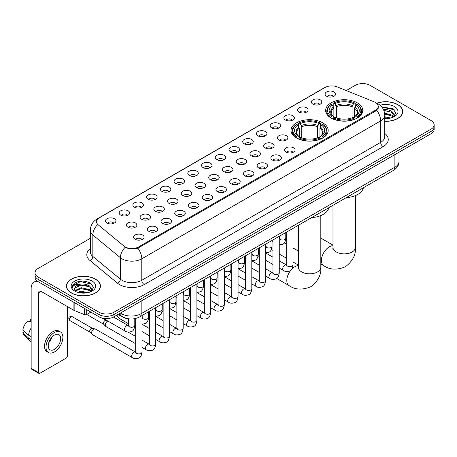 <?xml version="1.0" encoding="UTF-8"?>
<svg xmlns="http://www.w3.org/2000/svg" width="457" height="457" viewBox="0 0 457 457"><rect width="100%" height="100%" fill="white"/><g stroke="black" fill="none" stroke-linecap="round" stroke-linejoin="round"><path stroke-width="0.69" d="M322.739 122.842A18.571 10.722 0 0 0 302.5 120.517A18.571 10.722 0 0 0 291.035 130.422A18.571 10.722 0 0 0 296.479 138.003A18.571 10.722 0 0 0 316.718 140.328A18.571 10.722 0 0 0 328.183 130.422A18.571 10.722 0 0 0 322.739 122.842M357.334 102.871A18.571 10.722 0 0 0 337.095 100.546A18.571 10.722 0 0 0 325.63 110.451A18.571 10.722 0 0 0 331.068 118.032A18.571 10.722 0 0 0 351.307 120.357A18.571 10.722 0 0 0 362.772 110.451A18.571 10.722 0 0 0 357.334 102.871M312.879 104.156A5.255 3.033 180 0 1 311.84 103.299A5.255 3.033 180 0 1 313.576 99.529A5.255 3.033 180 0 1 320.311 99.866A5.255 3.033 180 0 1 321.357 103.299A5.255 3.033 180 0 1 312.879 104.156M319.672 104.47A3.153 1.822 0 0 0 318.826 103.585A3.153 1.822 0 0 0 315.718 103.122A3.153 1.822 0 0 0 313.519 104.47M299.152 112.085A5.255 3.033 180 0 1 298.113 111.222A5.255 3.033 180 0 1 299.849 107.452A5.255 3.033 180 0 1 306.584 107.789A5.255 3.033 180 0 1 307.63 111.222A5.255 3.033 180 0 1 299.152 112.085M305.944 112.399A3.153 1.822 0 0 0 305.099 111.508A3.153 1.822 0 0 0 301.991 111.051A3.153 1.822 0 0 0 299.792 112.399M285.425 120.008A5.255 3.033 180 0 1 284.385 119.151A5.255 3.033 180 0 1 286.122 115.375A5.255 3.033 180 0 1 292.857 115.718A5.255 3.033 180 0 1 293.902 119.151A5.255 3.033 180 0 1 285.425 120.008M292.217 120.322A3.153 1.822 0 0 0 291.372 119.437A3.153 1.822 0 0 0 288.264 118.974A3.153 1.822 0 0 0 286.065 120.322M271.698 127.931A5.255 3.033 180 0 1 270.658 127.075A5.255 3.033 180 0 1 272.395 123.304A5.255 3.033 180 0 1 279.13 123.641A5.255 3.033 180 0 1 280.175 127.075A5.255 3.033 180 0 1 271.698 127.931M278.49 128.246A3.153 1.822 0 0 0 277.645 127.36A3.153 1.822 0 0 0 274.537 126.897A3.153 1.822 0 0 0 272.338 128.246M257.971 135.86A5.255 3.033 180 0 1 256.931 134.998A5.255 3.033 180 0 1 258.668 131.228A5.255 3.033 180 0 1 265.403 131.565A5.255 3.033 180 0 1 266.448 134.998A5.255 3.033 180 0 1 257.971 135.86M264.763 136.175A3.153 1.822 0 0 0 263.918 135.283A3.153 1.822 0 0 0 260.81 134.826A3.153 1.822 0 0 0 258.611 136.175M244.244 143.784A5.255 3.033 180 0 1 243.204 142.927A5.255 3.033 180 0 1 244.941 139.151A5.255 3.033 180 0 1 251.676 139.494A5.255 3.033 180 0 1 252.721 142.927A5.255 3.033 180 0 1 244.244 143.784M251.036 144.098A3.153 1.822 0 0 0 250.19 143.212A3.153 1.822 0 0 0 247.083 142.75A3.153 1.822 0 0 0 244.883 144.098M230.517 151.707A5.255 3.033 180 0 1 229.477 150.85A5.255 3.033 180 0 1 231.213 147.08A5.255 3.033 180 0 1 237.954 147.417A5.255 3.033 180 0 1 238.994 150.85A5.255 3.033 180 0 1 230.517 151.707M237.309 152.021A3.153 1.822 0 0 0 236.463 151.136A3.153 1.822 0 0 0 233.356 150.673A3.153 1.822 0 0 0 231.156 152.021M216.789 159.636A5.255 3.033 180 0 1 215.75 158.773A5.255 3.033 180 0 1 217.486 155.003A5.255 3.033 180 0 1 224.227 155.34A5.255 3.033 180 0 1 225.267 158.773A5.255 3.033 180 0 1 216.789 159.636M223.582 159.95A3.153 1.822 0 0 0 222.736 159.059A3.153 1.822 0 0 0 219.628 158.602A3.153 1.822 0 0 0 217.429 159.95M203.062 167.559A5.255 3.033 180 0 1 202.023 166.702A5.255 3.033 180 0 1 203.759 162.926A5.255 3.033 180 0 1 210.5 163.269A5.255 3.033 180 0 1 211.54 166.702A5.255 3.033 180 0 1 203.062 167.559M209.854 167.873A3.153 1.822 0 0 0 209.009 166.988A3.153 1.822 0 0 0 205.901 166.525A3.153 1.822 0 0 0 203.702 167.873M189.335 175.482A5.255 3.033 180 0 1 188.295 174.625A5.255 3.033 180 0 1 190.038 170.855A5.255 3.033 180 0 1 196.773 171.192A5.255 3.033 180 0 1 197.812 174.625A5.255 3.033 180 0 1 189.335 175.482M196.127 175.796A3.153 1.822 0 0 0 195.282 174.911A3.153 1.822 0 0 0 192.174 174.448A3.153 1.822 0 0 0 189.975 175.796M175.608 183.411A5.255 3.033 180 0 1 174.568 182.549A5.255 3.033 180 0 1 176.311 178.778A5.255 3.033 180 0 1 183.046 179.115A5.255 3.033 180 0 1 184.085 182.549A5.255 3.033 180 0 1 175.608 183.411M182.406 183.725A3.153 1.822 0 0 0 181.555 182.84A3.153 1.822 0 0 0 178.447 182.377A3.153 1.822 0 0 0 176.248 183.725M161.881 191.334A5.255 3.033 180 0 1 160.841 190.478A5.255 3.033 180 0 1 162.583 186.707A5.255 3.033 180 0 1 169.319 187.044A5.255 3.033 180 0 1 170.358 190.478A5.255 3.033 180 0 1 161.881 191.334M168.679 191.649A3.153 1.822 0 0 0 167.828 190.763A3.153 1.822 0 0 0 164.72 190.301A3.153 1.822 0 0 0 162.521 191.649M148.154 199.258A5.255 3.033 180 0 1 147.114 198.401A5.255 3.033 180 0 1 148.856 194.631A5.255 3.033 180 0 1 155.591 194.968A5.255 3.033 180 0 1 156.631 198.401A5.255 3.033 180 0 1 148.154 199.258M154.952 199.572A3.153 1.822 0 0 0 154.1 198.686A3.153 1.822 0 0 0 150.999 198.224A3.153 1.822 0 0 0 148.793 199.572M134.427 207.187A5.255 3.033 180 0 1 133.387 206.324A5.255 3.033 180 0 1 135.129 202.554A5.255 3.033 180 0 1 141.864 202.891A5.255 3.033 180 0 1 142.904 206.324A5.255 3.033 180 0 1 134.427 207.187M141.224 207.501A3.153 1.822 0 0 0 140.373 206.615A3.153 1.822 0 0 0 137.271 206.153A3.153 1.822 0 0 0 135.066 207.501M120.699 215.11A5.255 3.033 180 0 1 119.66 214.253A5.255 3.033 180 0 1 121.402 210.483A5.255 3.033 180 0 1 128.137 210.82A5.255 3.033 180 0 1 129.177 214.253A5.255 3.033 180 0 1 120.699 215.11M127.497 215.424A3.153 1.822 0 0 0 126.646 214.539A3.153 1.822 0 0 0 123.544 214.076A3.153 1.822 0 0 0 121.345 215.424M106.972 223.033A5.255 3.033 180 0 1 105.933 222.176A5.255 3.033 180 0 1 107.675 218.406A5.255 3.033 180 0 1 114.41 218.743A5.255 3.033 180 0 1 115.45 222.176A5.255 3.033 180 0 1 106.972 223.033M113.77 223.353A3.153 1.822 0 0 0 112.919 222.462A3.153 1.822 0 0 0 109.817 221.999A3.153 1.822 0 0 0 107.618 223.353M326.606 96.233A5.255 3.033 180 0 1 325.567 95.376A5.255 3.033 180 0 1 327.303 91.6A5.255 3.033 180 0 1 334.038 91.943A5.255 3.033 180 0 1 335.084 95.376A5.255 3.033 180 0 1 326.606 96.233M333.399 96.547A3.153 1.822 0 0 0 332.553 95.662A3.153 1.822 0 0 0 329.446 95.199A3.153 1.822 0 0 0 327.246 96.547M278.907 140.019A5.255 3.033 180 0 1 277.867 139.162A5.255 3.033 180 0 1 279.61 135.392A5.255 3.033 180 0 1 286.345 135.729A5.255 3.033 180 0 1 287.384 139.162A5.255 3.033 180 0 1 278.907 140.019M285.705 140.333A3.153 1.822 0 0 0 284.854 139.448A3.153 1.822 0 0 0 281.752 138.985A3.153 1.822 0 0 0 279.547 140.333M265.18 147.948A5.255 3.033 180 0 1 264.14 147.085A5.255 3.033 180 0 1 265.883 143.315A5.255 3.033 180 0 1 272.618 143.652A5.255 3.033 180 0 1 273.657 147.085A5.255 3.033 180 0 1 265.18 147.948M271.978 148.262A3.153 1.822 0 0 0 271.127 147.377A3.153 1.822 0 0 0 268.025 146.914A3.153 1.822 0 0 0 265.82 148.262M251.453 155.871A5.255 3.033 180 0 1 250.413 155.014A5.255 3.033 180 0 1 252.155 151.244A5.255 3.033 180 0 1 258.891 151.581A5.255 3.033 180 0 1 259.93 155.014A5.255 3.033 180 0 1 251.453 155.871M258.251 156.185A3.153 1.822 0 0 0 257.4 155.3A3.153 1.822 0 0 0 254.298 154.837A3.153 1.822 0 0 0 252.098 156.185M237.726 163.795A5.255 3.033 180 0 1 236.686 162.938A5.255 3.033 180 0 1 238.428 159.167A5.255 3.033 180 0 1 245.163 159.504A5.255 3.033 180 0 1 246.203 162.938A5.255 3.033 180 0 1 237.726 163.795M244.524 164.109A3.153 1.822 0 0 0 243.672 163.223A3.153 1.822 0 0 0 240.571 162.761A3.153 1.822 0 0 0 238.371 164.109M223.999 171.723A5.255 3.033 180 0 1 222.959 170.861A5.255 3.033 180 0 1 224.701 167.091A5.255 3.033 180 0 1 231.436 167.428A5.255 3.033 180 0 1 232.476 170.861A5.255 3.033 180 0 1 223.999 171.723M230.796 172.038A3.153 1.822 0 0 0 229.945 171.152A3.153 1.822 0 0 0 226.843 170.69A3.153 1.822 0 0 0 224.644 172.038M210.277 179.647A5.255 3.033 180 0 1 209.232 178.79A5.255 3.033 180 0 1 210.974 175.02A5.255 3.033 180 0 1 217.709 175.357A5.255 3.033 180 0 1 218.749 178.79A5.255 3.033 180 0 1 210.277 179.647M217.069 179.961A3.153 1.822 0 0 0 216.224 179.075A3.153 1.822 0 0 0 213.116 178.613A3.153 1.822 0 0 0 210.917 179.961M196.55 187.57A5.255 3.033 180 0 1 195.505 186.713A5.255 3.033 180 0 1 197.247 182.943A5.255 3.033 180 0 1 203.982 183.28A5.255 3.033 180 0 1 205.022 186.713A5.255 3.033 180 0 1 196.55 187.57M203.342 187.89A3.153 1.822 0 0 0 202.497 186.999A3.153 1.822 0 0 0 199.389 186.536A3.153 1.822 0 0 0 197.19 187.89M182.823 195.499A5.255 3.033 180 0 1 181.777 194.642A5.255 3.033 180 0 1 183.52 190.866A5.255 3.033 180 0 1 190.255 191.209A5.255 3.033 180 0 1 191.294 194.642A5.255 3.033 180 0 1 182.823 195.499M189.615 195.813A3.153 1.822 0 0 0 188.77 194.928A3.153 1.822 0 0 0 185.662 194.465A3.153 1.822 0 0 0 183.463 195.813M169.096 203.422A5.255 3.033 180 0 1 168.05 202.565A5.255 3.033 180 0 1 169.793 198.795A5.255 3.033 180 0 1 176.528 199.132A5.255 3.033 180 0 1 177.567 202.565A5.255 3.033 180 0 1 169.096 203.422M175.888 203.736A3.153 1.822 0 0 0 175.042 202.851A3.153 1.822 0 0 0 171.935 202.388A3.153 1.822 0 0 0 169.736 203.736M155.369 211.345A5.255 3.033 180 0 1 154.323 210.488A5.255 3.033 180 0 1 156.066 206.718A5.255 3.033 180 0 1 162.801 207.055A5.255 3.033 180 0 1 163.84 210.488A5.255 3.033 180 0 1 155.369 211.345M162.161 211.665A3.153 1.822 0 0 0 161.315 210.774A3.153 1.822 0 0 0 158.208 210.317A3.153 1.822 0 0 0 156.008 211.665M141.641 219.274A5.255 3.033 180 0 1 140.596 218.417A5.255 3.033 180 0 1 142.338 214.641A5.255 3.033 180 0 1 149.073 214.984A5.255 3.033 180 0 1 150.113 218.417A5.255 3.033 180 0 1 141.641 219.274M148.434 219.589A3.153 1.822 0 0 0 147.588 218.703A3.153 1.822 0 0 0 144.481 218.24A3.153 1.822 0 0 0 142.281 219.589M127.914 227.198A5.255 3.033 180 0 1 126.869 226.341A5.255 3.033 180 0 1 128.611 222.57A5.255 3.033 180 0 1 135.346 222.907A5.255 3.033 180 0 1 136.386 226.341A5.255 3.033 180 0 1 127.914 227.198M134.706 227.512A3.153 1.822 0 0 0 133.861 226.626A3.153 1.822 0 0 0 130.753 226.164A3.153 1.822 0 0 0 128.554 227.512M286.122 152.107A5.255 3.033 180 0 1 285.077 151.25A5.255 3.033 180 0 1 286.819 147.48A5.255 3.033 180 0 1 293.554 147.817A5.255 3.033 180 0 1 294.594 151.25A5.255 3.033 180 0 1 286.122 152.107M292.914 152.427A3.153 1.822 0 0 0 292.069 151.535A3.153 1.822 0 0 0 288.961 151.073A3.153 1.822 0 0 0 286.762 152.427M272.395 160.036A5.255 3.033 180 0 1 271.349 159.179A5.255 3.033 180 0 1 273.092 155.403A5.255 3.033 180 0 1 279.827 155.746A5.255 3.033 180 0 1 280.866 159.179A5.255 3.033 180 0 1 272.395 160.036M279.187 160.35A3.153 1.822 0 0 0 278.342 159.464A3.153 1.822 0 0 0 275.234 159.002A3.153 1.822 0 0 0 273.035 160.35M258.668 167.959A5.255 3.033 180 0 1 257.622 167.102A5.255 3.033 180 0 1 259.365 163.332A5.255 3.033 180 0 1 266.1 163.669A5.255 3.033 180 0 1 267.139 167.102A5.255 3.033 180 0 1 258.668 167.959M265.46 168.273A3.153 1.822 0 0 0 264.614 167.388A3.153 1.822 0 0 0 261.507 166.925A3.153 1.822 0 0 0 259.308 168.273M244.941 175.882A5.255 3.033 180 0 1 243.895 175.025A5.255 3.033 180 0 1 245.638 171.255A5.255 3.033 180 0 1 252.373 171.592A5.255 3.033 180 0 1 253.418 175.025A5.255 3.033 180 0 1 244.941 175.882M251.733 176.202A3.153 1.822 0 0 0 250.887 175.311A3.153 1.822 0 0 0 247.78 174.854A3.153 1.822 0 0 0 245.58 176.202M231.213 183.811A5.255 3.033 180 0 1 230.168 182.954A5.255 3.033 180 0 1 231.91 179.178A5.255 3.033 180 0 1 238.645 179.521A5.255 3.033 180 0 1 239.691 182.954A5.255 3.033 180 0 1 231.213 183.811M238.006 184.125A3.153 1.822 0 0 0 237.16 183.24A3.153 1.822 0 0 0 234.053 182.777A3.153 1.822 0 0 0 231.853 184.125M217.486 191.734A5.255 3.033 180 0 1 216.441 190.877A5.255 3.033 180 0 1 218.183 187.107A5.255 3.033 180 0 1 224.918 187.444A5.255 3.033 180 0 1 225.964 190.877A5.255 3.033 180 0 1 217.486 191.734M224.278 192.049A3.153 1.822 0 0 0 223.433 191.163A3.153 1.822 0 0 0 220.325 190.7A3.153 1.822 0 0 0 218.126 192.049M203.759 199.663A5.255 3.033 180 0 1 202.714 198.801A5.255 3.033 180 0 1 204.456 195.03A5.255 3.033 180 0 1 211.191 195.368A5.255 3.033 180 0 1 212.237 198.801A5.255 3.033 180 0 1 203.759 199.663M210.551 199.977A3.153 1.822 0 0 0 209.706 199.086A3.153 1.822 0 0 0 206.598 198.629A3.153 1.822 0 0 0 204.399 199.977M190.032 207.587A5.255 3.033 180 0 1 188.987 206.73A5.255 3.033 180 0 1 190.729 202.954A5.255 3.033 180 0 1 197.464 203.296A5.255 3.033 180 0 1 198.509 206.73A5.255 3.033 180 0 1 190.032 207.587M196.824 207.901A3.153 1.822 0 0 0 195.979 207.015A3.153 1.822 0 0 0 192.871 206.553A3.153 1.822 0 0 0 190.672 207.901M176.305 215.51A5.255 3.033 180 0 1 175.26 214.653A5.255 3.033 180 0 1 177.002 210.883A5.255 3.033 180 0 1 183.737 211.22A5.255 3.033 180 0 1 184.782 214.653A5.255 3.033 180 0 1 176.305 215.51M183.097 215.824A3.153 1.822 0 0 0 182.252 214.939A3.153 1.822 0 0 0 179.144 214.476A3.153 1.822 0 0 0 176.945 215.824M162.578 223.439A5.255 3.033 180 0 1 161.532 222.576A5.255 3.033 180 0 1 163.275 218.806A5.255 3.033 180 0 1 170.01 219.143A5.255 3.033 180 0 1 171.055 222.576A5.255 3.033 180 0 1 162.578 223.439M169.37 223.753A3.153 1.822 0 0 0 168.524 222.862A3.153 1.822 0 0 0 165.417 222.405A3.153 1.822 0 0 0 163.218 223.753M148.851 231.362A5.255 3.033 180 0 1 147.805 230.505A5.255 3.033 180 0 1 149.548 226.729A5.255 3.033 180 0 1 156.283 227.072A5.255 3.033 180 0 1 157.328 230.505A5.255 3.033 180 0 1 148.851 231.362M155.643 231.676A3.153 1.822 0 0 0 154.797 230.791A3.153 1.822 0 0 0 151.69 230.328A3.153 1.822 0 0 0 149.49 231.676M135.123 239.285A5.255 3.033 180 0 1 134.078 238.428A5.255 3.033 180 0 1 135.82 234.658A5.255 3.033 180 0 1 142.555 234.995A5.255 3.033 180 0 1 143.601 238.428A5.255 3.033 180 0 1 135.123 239.285M141.916 239.599A3.153 1.822 0 0 0 141.07 238.714A3.153 1.822 0 0 0 137.963 238.251A3.153 1.822 0 0 0 135.763 239.599M374.18 101.842A9.46 5.461 180 0 1 375.443 102.454A9.46 5.461 180 0 1 378.213 106.315A9.46 5.461 180 0 1 375.443 110.183L138.568 246.94A9.46 5.461 180 0 1 124.127 246.209L98.209 224.838A9.46 5.461 180 0 1 96.496 221.708A9.46 5.461 180 0 1 99.266 217.846L325.047 87.493A9.46 5.461 180 0 1 337.163 86.881L374.18 101.842M129.662 318.94A10.511 6.067 180 0 1 121.785 316.37L118.866 313.965M384.754 121.334A16.995 9.814 0 0 0 402.72 111.542A16.995 9.814 0 0 0 397.744 104.602A16.995 9.814 0 0 0 376.808 103.185M95.456 279.13A16.995 9.814 0 0 0 76.93 276.999A16.995 9.814 0 0 0 66.442 286.065A16.995 9.814 0 0 0 71.418 293.006A16.995 9.814 0 0 0 89.938 295.131A16.995 9.814 0 0 0 100.431 286.065A16.995 9.814 0 0 0 95.456 279.13M378.585 106.715L376.734 110.274L375.814 110.948L137.871 248.18C133.918 249.316 130.028 249.174 126.206 247.757L125.184 247.26A12.265 8.203 129.5 0 0 120.397 257.731L92.845 235.018A14.018 8.095 180 0 1 90.309 230.374L90.309 251.83A14.018 8.095 0 0 0 92.845 256.474L120.397 279.193A14.018 8.095 0 0 0 121.968 280.272A14.018 8.095 0 0 0 141.79 280.272L380.647 142.367A14.018 8.095 0 0 0 384.754 136.643L384.754 115.187A14.018 8.095 180 0 1 380.647 120.911A12.265 7.084 -120 0 0 376.734 110.274M90.309 238.326L38.091 268.47A10.511 6.067 0 0 0 35.012 272.76L35.012 277.342A10.511 6.067 0 0 0 38.091 281.632L99.043 316.821L99.043 314.536A10.511 6.067 0 0 0 113.913 314.536L431.071 131.422A10.511 6.067 0 0 0 434.15 127.132A10.511 6.067 0 0 1 431.071 131.422L113.913 314.536A10.511 6.067 0 0 1 99.043 314.536L38.091 279.341L99.043 314.536L99.043 312.245A10.511 6.067 0 0 0 113.913 312.245L431.071 129.137A10.511 6.067 0 0 0 434.15 124.841A10.511 6.067 0 0 0 431.071 120.551L370.119 85.362A10.511 6.067 0 0 0 355.249 85.362L346.257 90.555M35.012 275.051A10.511 6.067 0 0 0 38.091 279.341A10.511 6.067 0 0 1 35.012 275.051M384.754 133.438A17.52 10.117 180 0 1 383.126 146.657L144.263 284.562A17.52 10.117 180 0 1 119.488 284.562A17.52 10.117 180 0 1 117.523 283.214L89.972 260.496A3.502 2.342 -50.5 0 0 92.845 256.474L92.845 235.018A12.265 8.203 129.5 0 1 97.598 224.581L96.256 221.702L97.987 218.754M35.012 272.76A10.511 6.067 0 0 0 38.091 277.051L99.043 312.245M99.043 316.821A10.511 6.067 0 0 0 113.913 316.821L431.071 133.712A10.511 6.067 0 0 0 434.15 129.422L434.15 124.841M384.754 121.236A16.818 9.711 0 0 0 402.548 111.542A16.818 9.711 0 0 0 397.619 104.67A16.818 9.711 0 0 0 376.956 103.253M384.754 116.752L390.661 118.02M384.754 117.66L389.153 118.34M384.588 113.119L391.923 115.095L393.723 116.815M384.703 114.027L391.923 116.004L393.254 117.129M382.972 109.6C386.331 109.246 389.318 109.869 391.923 111.462L394.488 115.495L394.425 116.164M383.84 110.423L391.923 112.371L394.46 115.952M384.754 118.597A12.265 7.084 0 0 0 394.402 116.546A12.265 7.084 0 0 0 394.397 106.532A12.265 7.084 0 0 0 380.098 105.247M393.403 117.061L395.756 112.919L393.066 108.84L381.664 106.812M381.966 107.178L394.151 109.703M383.914 110.623L389.77 111.285M384.72 114.233L389.77 114.918M384.754 117.866L389.021 118.363M71.543 292.931A16.818 9.711 0 0 0 89.875 295.039A16.818 9.711 0 0 0 100.254 286.065A16.818 9.711 0 0 0 95.33 279.198A16.818 9.711 0 0 0 76.999 277.096A16.818 9.711 0 0 0 66.613 286.065A16.818 9.711 0 0 0 71.543 292.931M77.456 292.246L81.169 291.338L88.367 292.549M78.907 292.646L81.169 292.246L86.859 292.863M91.109 291.589L93.468 287.442L90.777 283.363C85.013 280.387 79.518 280.352 74.285 283.26L72.263 286.962L72.457 288.15C72.572 285.482 75.314 284.145 80.678 284.128A8.763 5.056 0 0 0 74.674 288.927A8.763 5.056 0 0 0 75.102 290.486L81.169 287.704L89.629 289.618L91.434 291.338M75.394 290.966L81.169 288.613L89.629 290.532L90.96 291.657M80.678 284.128C84.042 283.774 87.024 284.391 89.629 285.985L92.194 290.024L92.137 290.692M74.68 289.024L74.977 287.95L81.169 284.979L89.629 286.893L92.165 290.475M75.102 290.486L76.148 291.76M92.108 281.061A12.265 7.084 0 0 0 74.765 281.061A12.265 7.084 0 0 0 74.765 291.075A12.265 7.084 0 0 0 92.108 291.075A12.265 7.084 0 0 0 92.108 281.061M72.269 287.042L72.646 285.545L80.546 281.592L91.857 284.231M77.833 285.728L80.546 285.225L87.481 285.814M77.833 289.361L80.546 288.858L87.481 289.447M79.141 292.697L86.727 292.886M330.731 117.837L331.234 116.506A16.681 9.631 0 0 1 331.234 104.396L332.376 105.059A15.07 8.7 0 0 0 332.376 115.844L333.513 116.489L333.878 117.843M333.878 117.289L333.878 108.229L332.376 105.059M333.21 106.492L333.21 103.248L333.707 102.962A16.681 9.631 0 0 1 354.689 102.962L353.541 103.625A15.07 8.7 0 0 0 334.855 103.625L336.352 106.801L336.352 117.877M352.044 117.877L352.044 106.801L353.541 103.625M346.292 197.618A19.274 11.128 0 0 0 363.361 187.764M333.21 118.797A17.383 10.037 0 0 0 355.186 118.797L354.689 117.94A16.681 9.631 0 0 1 333.707 117.94L333.21 119.094M355.186 119.094L355.186 118.797M331.234 104.396L330.731 104.682A17.383 10.037 0 0 0 326.818 111.022A17.383 10.037 0 0 0 330.731 117.369M354.689 102.962L355.186 103.248L355.186 106.492M333.707 117.94L334.855 117.278A15.07 8.7 0 0 0 353.541 117.278L354.689 117.94M332.376 115.844L331.234 116.506M334.855 103.625L333.707 102.962M333.513 107.007A13.476 7.78 0 0 0 333.513 116.489L333.576 116.529C331.662 114.678 330.879 113.422 331.234 112.759A12.967 7.483 0 0 1 333.878 108.229M357.665 117.369A17.383 10.037 0 0 0 361.578 111.022A17.383 10.037 0 0 0 357.665 104.682L357.168 104.396A16.681 9.631 0 0 1 357.168 116.506L357.665 117.837M357.168 116.506L356.02 115.844A15.07 8.7 0 0 0 356.02 105.059L357.168 104.396M356.02 105.059L354.523 108.229L354.523 117.289L354.889 116.489L356.02 115.844M354.523 108.229A12.967 7.483 0 0 1 357.163 112.759C357.517 113.427 356.74 114.684 354.826 116.529L354.889 116.489A13.476 7.78 0 0 0 354.889 107.007M354.523 117.843L354.523 117.289M296.142 137.808L296.639 136.477A16.681 9.631 0 0 1 296.639 124.367L297.787 125.029A15.07 8.7 0 0 0 297.787 135.815L298.918 136.46L299.289 137.814M299.289 137.26L299.289 128.2L297.787 125.029M298.621 126.463L298.621 123.219L299.118 122.933A16.681 9.631 0 0 1 320.1 122.933L318.952 123.596A15.07 8.7 0 0 0 300.266 123.596L301.763 126.772L301.763 137.848M317.455 137.848L317.455 126.772L318.952 123.596M311.703 217.589A19.274 11.128 0 0 0 328.766 207.735M298.621 138.768A17.383 10.037 0 0 0 320.597 138.768L320.1 137.911A16.681 9.631 0 0 1 299.118 137.911L298.621 139.065M320.597 139.065L320.597 138.768M296.639 124.367L296.142 124.652A17.383 10.037 0 0 0 292.229 130.993A17.383 10.037 0 0 0 296.142 137.34M320.1 122.933L320.597 123.219L320.597 126.463M299.118 137.911L300.266 137.249A15.07 8.7 0 0 0 318.952 137.249L320.1 137.911M297.787 135.815L296.639 136.477M300.266 123.596L299.118 122.933M298.918 126.977A13.476 7.78 0 0 0 298.918 136.46L298.987 136.5C297.067 134.649 296.29 133.393 296.644 132.73A12.967 7.483 0 0 1 299.289 128.2M323.076 137.34A17.383 10.037 0 0 0 326.989 130.993A17.383 10.037 0 0 0 323.076 124.652L322.579 124.367A16.681 9.631 0 0 1 322.579 136.477L323.076 137.808M322.579 136.477L321.431 135.815A15.07 8.7 0 0 0 321.431 125.029L322.579 124.367M321.431 125.029L319.934 128.2L319.934 137.26L320.3 136.46L321.431 135.815M319.934 128.2A12.967 7.483 0 0 1 322.573 132.73C322.928 133.398 322.145 134.655 320.237 136.5L320.3 136.46A13.476 7.78 0 0 0 320.3 126.977M319.934 137.814L319.934 137.26M128.474 323.722L119.643 318.626A3.153 1.822 -60 0 1 119.391 318.42A3.153 1.822 -60 0 1 118.991 317.181A3.153 1.822 -60 0 1 119.797 314.73M117.603 316.438A2.279 1.314 -60 0 1 117.42 316.29A2.279 1.314 -60 0 1 117.135 315.393A2.279 1.314 -60 0 1 117.175 314.936M135.683 343.738L105.921 326.549A3.153 1.822 -60 0 1 105.664 326.344A3.153 1.822 -60 0 1 105.264 325.104A3.153 1.822 -60 0 1 107.498 321.242A3.153 1.822 -60 0 1 107.869 321.065M103.876 324.361A2.279 1.314 -60 0 1 103.693 324.213A2.279 1.314 -60 0 1 103.408 323.316A2.279 1.314 -60 0 1 105.019 320.528A2.279 1.314 -60 0 1 105.938 320.328L107.018 320.574M141.996 315.57L141.996 352.044C141.561 355.706 140.425 357.751 138.591 358.179C135.986 358.985 133.89 358.808 132.307 357.637L92.194 334.478A3.153 1.822 -60 0 1 91.937 334.273A3.153 1.822 -60 0 1 91.537 333.033A3.153 1.822 -60 0 1 93.771 329.171A3.153 1.822 -60 0 1 95.039 328.897A3.153 1.822 -60 0 1 95.347 329.011L136.1 352.427M90.149 332.285A2.279 1.314 -60 0 1 89.966 332.142A2.279 1.314 -60 0 1 89.681 331.245A2.279 1.314 -60 0 1 91.291 328.452A2.279 1.314 -60 0 1 92.211 328.257L95.039 328.897M86.716 309.703L86.716 314.496L90.869 312.102M37.971 281.563A14.018 8.095 -120 0 0 34.058 282.083A14.018 8.095 -120 0 0 31.156 288.498L31.156 368.325L38.588 372.615L38.588 292.788A3.502 2.022 60 0 1 39.313 291.183A3.502 2.022 60 0 1 41.067 291.36L73.914 310.32L73.914 302.311M38.588 372.615A1.754 1.011 120 0 0 38.948 373.415L31.516 369.125A1.754 1.011 -60 0 1 31.156 368.325M38.948 373.415A1.754 1.011 120 0 0 39.828 373.329L66.094 358.168A1.754 1.011 120 0 0 67.328 356.02L67.328 306.521M86.716 314.496A1.754 1.011 180 0 1 84.476 314.61L74.148 310.434A1.754 1.011 180 0 1 73.914 310.32M54.446 349.382A8.763 5.056 120 0 0 60.17 341.665A8.763 5.056 120 0 0 58.827 334.644A8.763 5.056 120 0 0 54.446 335.078A8.763 5.056 120 0 0 48.722 342.796A8.763 5.056 120 0 0 50.064 349.816A8.763 5.056 120 0 0 54.446 349.382M48.785 342.59A8.763 5.056 120 0 0 51.927 337.146M31.156 319.849L30.413 319.626L30.413 321.385L31.156 321.814M60.404 331.913L58.919 331.057A11.916 6.878 120 0 0 52.961 331.645A11.916 6.878 120 0 0 45.174 342.144A11.916 6.878 120 0 0 47.002 351.69L48.488 352.547A11.916 6.878 120 0 0 54.446 351.959A11.916 6.878 120 0 0 62.226 341.459A11.916 6.878 120 0 0 60.404 331.913A11.916 6.878 120 0 0 54.446 332.502A11.916 6.878 120 0 0 46.66 343.001A11.916 6.878 120 0 0 48.488 352.547M31.156 328.04A11.562 6.678 120 0 0 28.523 335.164L22.85 329.857A9.111 5.261 120 0 1 27.934 321.054L31.156 322.031M31.156 336.683L28.523 335.164M25.918 332.73L24.375 331.839L22.85 332.719L28.523 338.026L31.156 339.545M28.523 338.026A11.562 6.678 120 0 0 29.951 341.259A11.562 6.678 120 0 0 30.825 341.945L31.156 342.133M31.156 319.414A9.111 5.261 120 0 0 30.413 319.626M22.85 332.719A9.111 5.261 120 0 0 23.93 334.987L29.951 341.259M138.568 246.94L138.568 247.905M375.443 110.183L375.443 111.165M144.263 284.562A3.502 2.022 60 0 1 141.79 280.272L141.79 258.816A14.018 8.095 180 0 1 121.968 258.816A14.018 8.095 180 0 1 120.397 257.731L120.397 279.193A3.502 2.342 -50.5 0 1 117.523 283.214M384.754 115.187C384.514 110.148 382.303 106.367 378.11 103.848L376.339 102.991A12.265 5.741 112 0 0 376.174 102.928M137.871 248.18A12.265 7.084 60 0 1 141.79 258.816L380.647 120.911L380.647 142.367A3.502 2.022 60 0 0 383.126 146.657M98.226 218.56A12.265 7.084 -120 0 0 96.953 219.034C92.76 221.554 90.543 225.335 90.309 230.374M96.953 219.034L324.019 87.944A12.265 7.084 60 0 1 324.944 87.55M89.972 260.496A17.52 10.117 180 0 1 90.309 248.625M113.913 312.245L113.913 316.821M431.071 129.137L431.071 133.712M38.091 277.051L38.091 281.632M120.402 313.074A14.018 8.095 0 0 0 121.345 313.673A14.018 8.095 0 0 0 141.167 313.673L394.894 167.188A14.018 8.095 0 0 0 399.001 161.464C399.104 164.943 397.253 167.919 393.443 170.398L139.716 316.884A7.009 4.044 60 0 0 141.167 313.673L141.167 301.089M394.894 154.597L394.894 167.188A7.009 4.044 60 0 1 393.443 170.398M119.837 313.405A7.009 4.69 129.5 0 0 121.059 315.684L118.929 313.925M355.415 195.607L355.415 247.386A11.214 6.472 180 0 1 352.13 251.961A11.214 6.472 180 0 1 336.272 251.961A11.214 6.472 180 0 1 332.987 247.386L332.839 248.705M355.415 247.386C355.992 254.76 352.673 261.204 345.452 266.722C337.066 270.218 329.828 269.87 323.727 265.683A11.214 6.472 -60 0 1 322.008 256.697A11.214 6.472 -60 0 1 329.331 246.814A11.214 6.472 -60 0 1 332.987 245.735M352.044 106.801A12.967 7.483 0 0 0 336.352 106.801M352.41 105.578A13.476 7.78 0 0 0 335.986 105.578M320.82 215.578L320.82 267.356A11.214 6.472 180 0 1 317.541 271.932A11.214 6.472 180 0 1 301.683 271.932A11.214 6.472 180 0 1 298.398 267.356L298.25 268.676M291.669 269.276A11.214 6.472 -60 0 1 294.742 266.785A11.214 6.472 -60 0 1 298.398 265.706M320.82 267.356C321.402 274.731 318.083 281.175 310.863 286.693C302.477 290.189 295.233 289.841 289.138 285.648A11.214 6.472 -60 0 1 290.989 270.041M317.455 126.772A12.967 7.483 0 0 0 301.763 126.772M317.821 125.549A13.476 7.78 0 0 0 301.397 125.549M292.988 228.391L292.988 264.866A3.153 1.822 180 0 1 291.92 266.231A3.153 1.822 180 0 1 287.607 266.151A3.153 1.822 180 0 1 286.682 264.866L286.579 265.546L286.865 265.311M292.988 264.866C292.56 268.527 291.423 270.573 289.589 271.001C286.985 271.806 284.888 271.629 283.306 270.458A3.153 1.822 -60 0 1 282.82 267.933A3.153 1.822 -60 0 1 284.882 265.151A3.153 1.822 -60 0 1 285.019 265.077A3.153 1.822 -60 0 1 286.459 264.997L287.099 265.249M279.261 236.32L279.261 272.789A3.153 1.822 180 0 1 278.193 274.16A3.153 1.822 180 0 1 273.88 274.08A3.153 1.822 180 0 1 272.955 272.789L272.852 273.475L273.137 273.24M279.261 272.789C278.833 276.456 277.696 278.502 275.862 278.93C273.257 279.735 271.161 279.553 269.579 278.382A3.153 1.822 -60 0 1 269.093 275.857A3.153 1.822 -60 0 1 271.155 273.08A3.153 1.822 -60 0 1 271.292 273A3.153 1.822 -60 0 1 272.732 272.92L273.372 273.172M265.534 244.244L265.534 280.718A3.153 1.822 180 0 1 264.466 282.083A3.153 1.822 180 0 1 260.153 282.003A3.153 1.822 180 0 1 259.228 280.718L259.125 281.398L259.41 281.164M265.534 280.718C265.106 284.38 263.969 286.425 262.135 286.853C259.53 287.659 257.434 287.476 255.851 286.31A3.153 1.822 -60 0 1 255.366 283.78A3.153 1.822 -60 0 1 257.428 281.004A3.153 1.822 -60 0 1 257.565 280.929A3.153 1.822 -60 0 1 259.005 280.849L259.645 281.101M251.807 252.167L251.807 288.641A3.153 1.822 180 0 1 250.739 290.006A3.153 1.822 180 0 1 246.426 289.932A3.153 1.822 180 0 1 245.5 288.641L245.403 289.321L245.683 289.092M251.807 288.641C251.379 292.303 250.242 294.348 248.408 294.776C245.803 295.588 243.707 295.405 242.124 294.234A3.153 1.822 -60 0 1 241.639 291.709A3.153 1.822 -60 0 1 243.701 288.927A3.153 1.822 -60 0 1 243.838 288.853A3.153 1.822 -60 0 1 245.278 288.773L245.917 289.024M238.08 260.096L238.08 296.564A3.153 1.822 180 0 1 237.012 297.935A3.153 1.822 180 0 1 232.699 297.855A3.153 1.822 180 0 1 231.773 296.564L231.676 297.25L231.956 297.016M238.08 296.564C237.651 300.232 236.515 302.277 234.681 302.705C232.076 303.511 229.98 303.328 228.397 302.157A3.153 1.822 -60 0 1 227.912 299.632A3.153 1.822 -60 0 1 229.974 296.856A3.153 1.822 -60 0 1 230.111 296.776A3.153 1.822 -60 0 1 231.55 296.696L232.19 296.953M224.353 268.019L224.353 304.493A3.153 1.822 180 0 1 223.284 305.859A3.153 1.822 180 0 1 218.972 305.779A3.153 1.822 180 0 1 218.046 304.493L217.949 305.173L218.229 304.939M224.353 304.493C223.924 308.155 222.788 310.2 220.954 310.629C218.349 311.434 216.252 311.251 214.67 310.086A3.153 1.822 -60 0 1 214.184 307.555A3.153 1.822 -60 0 1 216.247 304.779A3.153 1.822 -60 0 1 216.384 304.705A3.153 1.822 -60 0 1 217.823 304.625L218.463 304.876M210.626 275.942L210.626 312.417A3.153 1.822 180 0 1 209.557 313.782A3.153 1.822 180 0 1 205.244 313.708A3.153 1.822 180 0 1 204.319 312.417L204.222 313.096L204.502 312.868M210.626 312.417C210.197 316.078 209.06 318.123 207.227 318.552C204.622 319.363 202.525 319.18 200.943 318.009A3.153 1.822 -60 0 1 200.457 315.484A3.153 1.822 -60 0 1 202.52 312.702A3.153 1.822 -60 0 1 202.657 312.628A3.153 1.822 -60 0 1 204.096 312.548L204.736 312.799M196.898 283.871L196.898 320.346A3.153 1.822 180 0 1 195.83 321.711A3.153 1.822 180 0 1 191.517 321.631A3.153 1.822 180 0 1 190.592 320.346L190.495 321.025L190.775 320.791M196.898 320.346C196.47 324.007 195.333 326.052 193.5 326.481C190.895 327.286 188.798 327.103 187.216 325.932A3.153 1.822 -60 0 1 186.73 323.407A3.153 1.822 -60 0 1 188.792 320.631A3.153 1.822 -60 0 1 188.93 320.551A3.153 1.822 -60 0 1 190.369 320.471L191.009 320.728M183.171 291.795L183.171 328.269A3.153 1.822 180 0 1 182.109 329.634A3.153 1.822 180 0 1 177.79 329.554A3.153 1.822 180 0 1 176.865 328.269L176.768 328.949L177.048 328.714M183.171 328.269C182.743 331.931 181.606 333.976 179.772 334.404C177.167 335.209 175.071 335.027 173.489 333.861A3.153 1.822 -60 0 1 173.003 331.331A3.153 1.822 -60 0 1 175.065 328.554A3.153 1.822 -60 0 1 175.202 328.48A3.153 1.822 -60 0 1 176.642 328.4L177.282 328.652M169.45 299.718L169.45 336.192A3.153 1.822 180 0 1 168.382 337.557A3.153 1.822 180 0 1 164.063 337.483A3.153 1.822 180 0 1 163.138 336.192L163.04 336.872L163.32 336.643M169.45 336.192C169.016 339.854 167.879 341.899 166.045 342.327C163.44 343.138 161.344 342.956 159.761 341.785A3.153 1.822 -60 0 1 159.276 339.26A3.153 1.822 -60 0 1 161.338 336.478A3.153 1.822 -60 0 1 161.475 336.403A3.153 1.822 -60 0 1 162.915 336.323L163.555 336.575M155.723 307.647L155.723 344.121A3.153 1.822 180 0 1 154.655 345.486A3.153 1.822 180 0 1 150.336 345.406A3.153 1.822 180 0 1 149.41 344.121L149.313 344.801L149.593 344.567M155.723 344.121C155.289 347.783 154.152 349.828 152.318 350.256C149.713 351.062 147.617 350.879 146.034 349.714A3.153 1.822 -60 0 1 145.549 347.183A3.153 1.822 -60 0 1 147.611 344.407A3.153 1.822 -60 0 1 147.748 344.327A3.153 1.822 -60 0 1 149.188 344.247L149.827 344.504M71.121 316.81A2.279 1.314 -60 0 1 72.257 316.695L69.984 316.695A2.279 1.314 60 0 1 71.121 316.81A2.279 1.314 -60 0 0 69.635 318.815A2.279 1.314 -60 0 0 69.984 320.643L90.052 332.228M141.996 352.044A3.153 1.822 180 0 1 140.927 353.41A3.153 1.822 180 0 1 136.609 353.33A3.153 1.822 180 0 1 135.683 352.044L135.586 352.724L135.866 352.49M132.307 357.637A3.153 1.822 -60 0 1 131.822 355.106A3.153 1.822 -60 0 1 133.884 352.33A3.153 1.822 -60 0 1 134.027 352.256A3.153 1.822 -60 0 1 135.461 352.176M285.779 232.556L285.779 238.246A3.153 1.822 180 0 1 284.711 239.611A3.153 1.822 180 0 1 280.398 239.531A3.153 1.822 180 0 1 279.473 238.246L279.473 236.195M272.052 240.479L272.052 246.169A3.153 1.822 180 0 1 270.984 247.534A3.153 1.822 180 0 1 266.671 247.454A3.153 1.822 180 0 1 265.745 246.169L265.745 244.124M258.325 248.408L258.325 254.092A3.153 1.822 180 0 1 257.257 255.457A3.153 1.822 180 0 1 252.944 255.383A3.153 1.822 180 0 1 252.018 254.092L252.018 252.047M244.598 256.331L244.598 262.021A3.153 1.822 180 0 1 243.53 263.386A3.153 1.822 180 0 1 239.217 263.306A3.153 1.822 180 0 1 238.291 262.021L238.291 259.97M230.871 264.255L230.871 269.944A3.153 1.822 180 0 1 229.802 271.309A3.153 1.822 180 0 1 225.49 271.23A3.153 1.822 180 0 1 224.564 269.944L224.564 267.899M217.144 272.183L217.144 277.867A3.153 1.822 180 0 1 216.075 279.233A3.153 1.822 180 0 1 211.762 279.158A3.153 1.822 180 0 1 210.837 277.867L210.837 275.822M203.416 280.107L203.416 285.796A3.153 1.822 180 0 1 202.348 287.162A3.153 1.822 180 0 1 198.035 287.082A3.153 1.822 180 0 1 197.11 285.796L197.11 283.746M189.689 288.03L189.689 293.72A3.153 1.822 180 0 1 188.621 295.085A3.153 1.822 180 0 1 184.308 295.005A3.153 1.822 180 0 1 183.383 293.72L183.383 291.675M175.962 295.959L175.962 301.643A3.153 1.822 180 0 1 174.894 303.014A3.153 1.822 180 0 1 170.581 302.934A3.153 1.822 180 0 1 169.656 301.643L169.656 299.598M162.235 303.882L162.235 309.572A3.153 1.822 180 0 1 161.167 310.937A3.153 1.822 180 0 1 156.854 310.857A3.153 1.822 180 0 1 155.928 309.572L155.928 307.521M148.508 311.805L148.508 317.495A3.153 1.822 180 0 1 147.44 318.86A3.153 1.822 180 0 1 143.127 318.786A3.153 1.822 180 0 1 142.201 317.495L142.201 315.45M134.781 318.678L134.781 325.418A3.153 1.822 180 0 1 133.712 326.789A3.153 1.822 180 0 1 129.4 326.709A3.153 1.822 180 0 1 128.474 325.418L128.474 318.855M103.008 318.261L125.098 331.011A3.153 1.822 -60 0 1 124.612 328.486A3.153 1.822 -60 0 1 126.675 325.71A3.153 1.822 -60 0 1 126.812 325.63A3.153 1.822 -60 0 1 128.251 325.55L113.513 317.044M38.588 292.788L41.067 291.36M74.148 302.448L74.148 310.434M84.476 314.61L84.476 308.412M96.496 221.708L96.496 222.925M378.213 106.315L378.213 108.326M324.019 87.944L326.264 86.899M139.716 316.884C134.078 319.717 128.44 319.717 122.796 316.884L121.059 315.684M399.001 161.464L399.001 152.227M402.548 112.948L402.548 111.542M100.254 287.47L100.254 286.065M66.613 287.47L66.613 286.065M323.727 265.683L320.82 264.003M298.398 251.053L292.988 247.934M286.682 244.295L284.265 242.895M326.818 114.233L326.818 111.022M361.578 114.233L361.578 111.022M332.987 245.129L320.82 238.108M332.987 205.302L332.987 247.386M289.138 285.648L276.668 278.45M292.229 134.198L292.229 130.993M326.989 134.198L326.989 130.993M298.398 265.1L292.988 261.981M286.682 258.336L279.261 254.052M272.955 250.413L271.367 249.499M298.398 225.272L298.398 267.356M283.306 270.458L279.261 268.128M272.955 264.483L265.534 260.199M259.228 256.56L258.136 255.931M286.682 232.036L286.682 264.866M286.459 264.997L279.261 260.844M272.955 257.2L265.534 252.915M269.579 278.382L265.534 276.051M259.228 272.412L251.807 268.128M245.5 264.483L244.409 263.855M272.955 239.959L272.955 272.789M272.732 272.92L265.534 268.767M259.228 265.129L251.807 260.844M255.851 286.31L251.807 283.974M245.5 280.335L238.08 276.051M231.773 272.412L230.682 271.778M259.228 247.883L259.228 280.718M259.005 280.849L251.807 276.691M245.5 273.052L238.08 268.767M242.124 294.234L238.08 291.903M231.773 288.258L224.353 283.974M218.046 280.335L216.955 279.707M245.5 255.811L245.5 288.641M245.278 288.773L238.08 284.62M231.773 280.975L224.353 276.691M228.397 302.157L224.353 299.826M218.046 296.187L210.626 291.903M204.319 288.258L203.228 287.63M231.773 263.735L231.773 296.564M231.55 296.696L224.353 292.543M218.046 288.904L210.626 284.62M214.67 310.086L210.626 307.75M204.319 304.111L196.898 299.826M190.592 296.187L189.501 295.553M218.046 271.658L218.046 304.493M217.823 304.625L210.626 300.466M204.319 296.827L196.898 292.543M200.943 318.009L196.898 315.678M190.592 312.034L183.171 307.75M176.865 304.111L175.774 303.482M204.319 279.587L204.319 312.417M204.096 312.548L196.898 308.395M190.592 304.75L183.171 300.466M187.216 325.932L183.171 323.602M176.865 319.963L169.45 315.678M163.138 312.034L162.046 311.406M190.592 287.51L190.592 320.346M190.369 320.471L183.171 316.318M176.865 312.679L169.45 308.395M173.489 333.861L169.45 331.525M163.138 327.886L155.723 323.602M149.41 319.963L148.319 319.329M176.865 295.433L176.865 328.269M176.642 328.4L169.45 324.242M163.138 320.603L155.723 316.318M159.761 341.785L155.723 339.454M149.41 335.809L141.996 331.525M135.683 327.886L134.592 327.258M116.095 315.564L117.506 316.375M163.138 303.362L163.138 336.192M162.915 336.323L155.723 332.17M149.41 328.526L141.996 324.242M117.42 316.29L119.391 318.42M146.034 349.714L141.996 347.377M86.756 314.479L103.779 324.304M149.41 311.286L149.41 344.121M149.188 344.247L141.996 340.094M135.683 336.455L128.074 332.056M103.693 324.213L105.664 326.344M102.02 318.026L106.053 320.357M135.683 318.478L135.683 352.044M89.966 332.142L91.937 334.273M72.257 316.695L92.325 328.28M69.984 320.643C68.384 318.655 68.384 317.341 69.984 316.695M279.89 238.628L279.25 238.371M279.261 244.901L282.375 244.381C284.214 243.952 285.345 241.907 285.779 238.246M272.955 242.027L272.052 241.502M279.655 238.691L279.37 238.925L279.473 238.246M266.163 246.552L265.523 246.3M265.534 252.83L268.653 252.304C270.487 251.876 271.618 249.83 272.052 246.169M259.228 249.95L258.325 249.431M265.928 246.614L265.643 246.849L265.745 246.169M252.435 254.475L251.796 254.223M251.807 260.753L254.926 260.233C256.76 259.805 257.891 257.754 258.325 254.092M245.5 257.874L244.598 257.354M252.201 254.543L251.916 254.778L252.018 254.092M238.708 262.404L238.068 262.147M238.08 268.676L241.199 268.156C243.033 267.728 244.164 265.683 244.598 262.021M231.773 265.803L230.871 265.277M238.474 262.467L238.188 262.701L238.291 262.021M224.981 270.327L224.341 270.076M224.353 276.605L227.472 276.079C229.305 275.651 230.442 273.606 230.871 269.944M218.046 273.726L217.144 273.206M224.747 270.39L224.461 270.624L224.564 269.944M211.254 278.25L210.614 277.999M210.626 284.528L213.745 284.008C215.578 283.58 216.715 281.529 217.144 277.867M204.319 281.649L203.416 281.129M211.02 278.319L210.734 278.553L210.837 277.867M197.527 286.179L196.887 285.928M196.898 292.457L200.017 291.932C201.851 291.503 202.988 289.458 203.416 285.796M190.592 289.578L189.689 289.053M197.293 286.242L197.007 286.476L197.11 285.796M183.8 294.102L183.16 293.851M183.171 300.38L186.29 299.855C188.124 299.426 189.261 297.381 189.689 293.72M176.865 297.501L175.962 296.981M183.565 294.171L183.28 294.399L183.383 293.72M170.073 302.026L169.433 301.774M169.45 308.304L172.563 307.784C174.397 307.355 175.534 305.31 175.962 301.643M163.138 305.425L162.235 304.905M169.838 302.094L169.553 302.328L169.656 301.643M156.345 309.955L155.706 309.703M155.723 316.233L158.836 315.707C160.67 315.279 161.807 313.234 162.235 309.572M149.41 313.353L148.508 312.828M156.111 310.017L155.826 310.252L155.928 309.572M142.618 317.878L141.978 317.626M141.996 324.156L145.109 323.63C146.943 323.202 148.079 321.157 148.508 317.495M135.683 321.277L134.781 320.757M142.384 317.946L142.098 318.175L142.201 317.495M128.891 325.807L128.251 325.55M125.098 331.011C126.652 332.176 128.743 332.359 131.382 331.559C133.215 331.131 134.352 329.086 134.781 325.418M128.657 325.87L128.371 326.104L128.474 325.418M34.058 282.083L36.646 280.587"/></g></svg>
